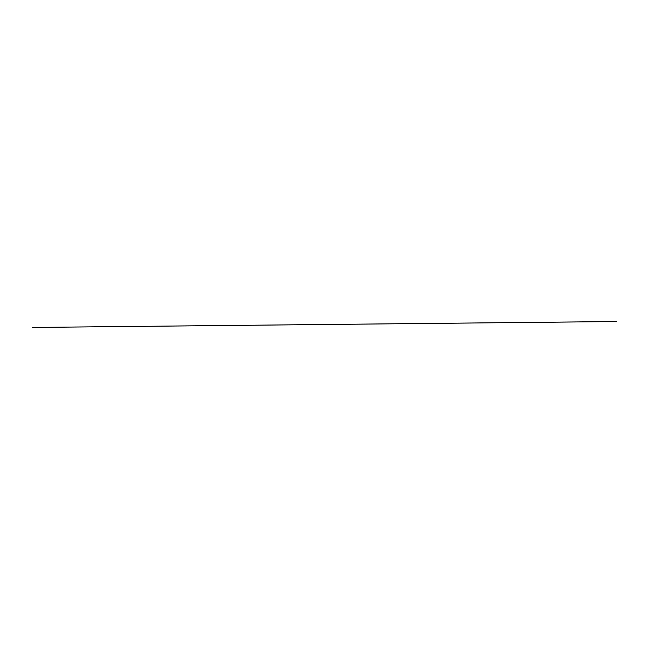 <?xml version="1.0" encoding="UTF-8"?>
<svg xmlns="http://www.w3.org/2000/svg" width="649" height="649" viewBox="0 0 649 649"><rect width="100%" height="100%" fill="white"/><g stroke="black" fill="none" stroke-linecap="round" stroke-linejoin="round"><path stroke-width="0.97" d="M32.458 327.453L616.55 321.531L32.466 327.445"/></g></svg>
